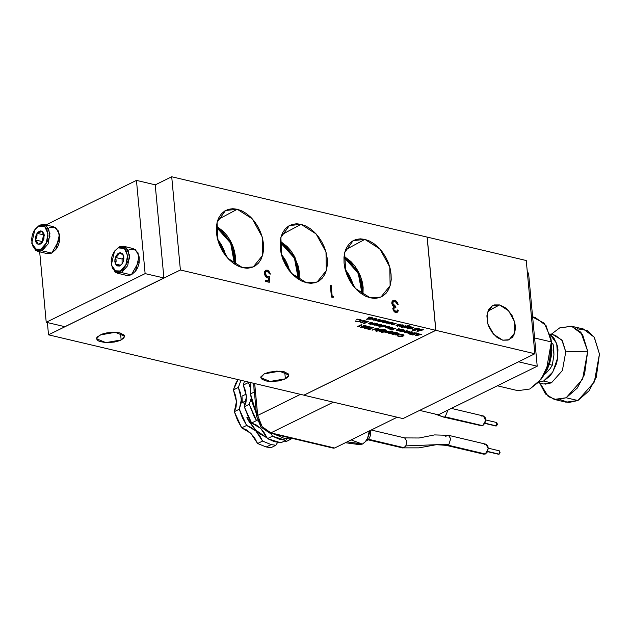 <?xml version="1.0" encoding="UTF-8"?>
<svg xmlns="http://www.w3.org/2000/svg" width="631" height="631" viewBox="0 0 631 631"><rect width="100%" height="100%" fill="white"/><g stroke="black" fill="none" stroke-linecap="round" stroke-linejoin="round"><path stroke-width="0.95" d="M382.56 330.25L380.848 330.494L381.014 331.062L382.788 330.841L382.528 330.242M538.14 382.725L543.488 383.987L551.415 382.899L562.363 370.515L565.77 351.861L587.69 351.222L582.531 334.533L571.568 326.219L559.673 327.86L551.249 334.296L559.673 327.86L571.796 326.274L580.914 332.316L587.69 351.222L565.77 351.861L562.339 340.732L555.193 335.235M554.263 399.423L566.023 402.199L577.917 400.559L566.157 397.782L554.263 399.423L545.468 393.973L539.71 383.096M543.63 381.053L538.432 382.418L543.63 381.053L551.415 382.899L543.63 381.053L549.775 376.179L552.425 372.621L556.376 363.953L557.52 359.181L557.954 349.645L557.212 345.252L553.971 338.058L549.964 334.422L556.676 343.406L557.749 357.714L552.788 372.03L543.63 381.053M497.283 385.809L517.933 390.692L529.827 389.051L539.048 381.739L546.359 370.216L551.313 341.931L534.583 337.979L551.313 341.931L546.075 325.612L535.238 317.496L532.627 316.872M499.492 304.907L508.594 310.728L514.517 321.573L514.746 332.837L509.17 339.707L502.765 340.172L493.828 334.533L487.873 323.995L487.337 312.866L492.44 305.68L499.492 304.907L487.889 311.13L499.492 304.907L505.045 307.534L507.655 309.742L512.025 315.532L514.73 322.386L515.322 325.896L515.369 329.272L513.839 335.124L512.325 337.38L508.073 340.109L502.765 340.172L497.204 337.546L492.243 332.632L488.639 326.188L487.518 322.686L486.88 315.808L488.41 309.955L491.88 306.011L494.183 304.962L499.492 304.907M235.379 264.618L231.364 242.675L216.433 226.111L223.311 231.364L227.065 235.671L230.276 240.592L232.815 245.948L234.59 251.517L235.529 257.101L235.379 264.626M237.232 209.224L252.329 218.878L262.157 236.87L262.528 255.531L253.291 266.937L242.659 267.694L227.846 258.347L217.979 240.876L217.088 222.412L225.535 210.509L237.232 209.224L217.995 219.541L237.232 209.224L232.697 208.695L228.43 209.318L224.612 211.062L221.386 213.854L218.862 217.592L217.159 222.128L216.33 227.294L216.409 232.894L217.387 238.707L219.233 244.505L221.883 250.073L225.22 255.2L229.124 259.68L233.446 263.34L238.013 266.045L242.659 267.694L247.202 268.222L251.461 267.599L255.279 265.864L258.513 263.064L261.029 259.325L262.733 254.79L263.569 249.624L263.49 244.023L262.504 238.21L260.658 232.413L258.016 226.845L254.679 221.718L250.767 217.238L246.453 213.578L241.878 210.872L237.232 209.224M299.181 279.707L295.174 257.763L280.243 241.192L287.121 246.453L290.875 250.752L294.078 255.673L298.4 266.605L299.339 272.182L299.189 279.707M301.042 224.305L316.139 233.959L325.967 251.95L326.337 270.62L317.093 282.018L306.469 282.783L291.656 273.436L281.781 255.957L280.898 237.501L289.345 225.59L301.042 224.305L281.805 234.622L301.042 224.305L296.499 223.784L292.24 224.399L288.422 226.143L285.188 228.935L282.672 232.673L280.969 237.209L280.14 242.383L280.211 247.975L281.197 253.788L283.043 259.586L285.685 265.162L289.03 270.281L292.934 274.761L297.248 278.421L301.823 281.134L306.469 282.783L311.004 283.303L315.271 282.68L319.089 280.945L322.323 278.153L324.839 274.414L326.542 269.871L327.371 264.704L327.3 259.104L326.314 253.299L324.468 247.494L321.826 241.925L318.481 236.806L314.577 232.326L310.255 228.659L305.688 225.953L301.042 224.305M362.991 294.787L358.984 272.844L344.053 256.273L350.931 261.534L354.677 265.84L357.887 270.762L360.427 276.11L362.202 281.686L363.148 287.271L362.991 294.787M364.852 239.386L379.949 249.04L389.769 267.031L390.147 285.701L380.903 297.098L370.279 297.864L355.458 288.517L345.591 271.046L344.7 252.581L353.155 240.679L364.852 239.386L345.607 249.702L364.852 239.386L360.309 238.865L356.05 239.488L352.232 241.223L348.998 244.016L346.482 247.754L344.778 252.297L343.942 257.464L344.021 263.064L344.999 268.869L346.853 274.674L349.495 280.243L352.832 285.362L356.736 289.842L361.058 293.51L365.633 296.215L370.279 297.864L374.814 298.384L379.081 297.769L382.899 296.026L386.125 293.234L388.641 289.495L390.352 284.952L391.181 279.785L391.102 274.193L390.124 268.38L388.278 262.575L385.628 257.006L382.291 251.887L378.387 247.407L374.065 243.747L369.498 241.034L364.852 239.386M121.12 339.991L120.482 333.097L121.12 339.991L105.827 342.657L96.519 338.8L100.006 334.998L115.299 332.332L124.607 336.189L121.12 339.991L119.109 340.835L114.187 342.105L106.032 342.665L99.406 341.481L96.985 339.896L96.63 337.956L97.261 336.93L102.017 334.154L106.939 332.884L115.087 332.324L119.835 332.931L124.133 335.093L124.583 336.031L123.865 338.058L121.12 339.991M285.37 378.813L284.731 371.927L285.37 378.813L270.076 381.479L260.769 377.622L264.255 373.828L279.549 371.162L288.856 375.019L285.37 378.813L283.351 379.657L278.437 380.927L270.281 381.487L265.541 380.879L261.234 378.726L260.879 376.778L264.255 373.828L268.609 372.266L276.654 371.138L284.084 371.762L288.383 373.915L288.832 374.861L288.115 376.881L285.37 378.813M225.859 256.028L217.435 238.897L221.584 244.978L224.021 250.105L225.859 256.028M216.338 227.184L230.615 243.053L234.464 264.042L234.606 256.88L233.699 251.524L229.566 241.05L222.885 232.2L216.338 227.184M289.668 271.109L281.245 253.977L285.393 260.059L287.831 265.186L289.668 271.109M280.148 242.265L294.417 258.134L298.274 279.123L298.416 271.969L297.509 266.613L293.368 256.131L286.695 247.281L280.148 242.265M353.478 286.19L345.047 269.058L349.195 275.14L351.633 280.274L353.478 286.19M343.95 257.345L358.227 273.215L362.084 294.212L362.226 287.05L361.318 281.694L357.178 271.22L350.505 262.37L343.95 257.345M37.631 251.39L31.834 243.306L35.62 250.475L42.009 250.783L51.758 253.094L42.009 250.783L37.631 251.39L47.388 253.694L51.758 253.094L43.752 251.201M117.224 273.176L111.419 265.091L115.213 272.261L121.594 272.568L131.343 274.879L121.594 272.568L117.224 273.176L126.973 275.479L131.343 274.879L123.337 272.986M366.603 440.817L365.893 441.014L366.603 440.817L365.901 441.085L366.603 440.817L370.555 430.334L370.657 434.443L369.821 437.157L368.394 439.397L366.603 440.817M35.194 229.116L39.619 225.093L34.973 229.4M114.779 250.901L119.212 246.879L114.566 251.185M42.009 250.783L40.849 249.253L35.107 248.977L31.763 242.911L34.942 229.439L39.619 225.093L34.342 230.315L32.386 234.614L31.55 239.386L32.638 245.838L34.752 248.717L36.125 249.545L39.232 249.821L42.427 248.251L43.902 246.839L46.323 243.03L48.011 236.002L46.923 229.558L45.984 227.925L43.429 225.851L40.321 225.567L38.704 226.135L44.801 226.679L47.956 233.675L46.323 243.03L40.849 249.253L42.009 250.783L48.082 243.866L49.896 233.47L46.394 225.693L39.619 225.093L43.996 224.494L48.619 228.603L49.92 236.68L42.009 250.783M121.594 272.568L120.442 271.038L114.692 270.762L111.348 264.697L114.534 251.225L119.212 246.879L113.935 252.1L111.971 256.399L111.135 261.171L112.223 267.623L113.162 269.248L115.718 271.33L118.825 271.606L122.012 270.036L123.487 268.625L125.908 264.815L127.596 257.787L126.508 251.343L125.569 249.71L123.021 247.628L119.914 247.352L118.297 247.92L124.394 248.464L127.541 255.46L125.908 264.815L120.442 271.038L121.594 272.568L127.667 265.651L129.489 255.255L125.987 247.478L119.212 246.879L123.581 246.271L128.203 250.389L129.505 258.465L121.594 272.568M400.977 446.969L402.357 447.9L403.95 447.671L368.488 439.286L403.95 447.671L405.804 445.857L403.95 447.671M38.601 232.878L37.024 233.296L39.193 231.34L39.958 232.35L38.601 232.878L41.52 231.08L44.209 234.961L41.52 231.08L39.958 232.35L39.193 231.34L41.52 231.08L44.273 235.481L42.537 242.091L38.041 244.307L37.355 242.272L35.281 239.906L41.93 241.476L42.419 242.257L41.93 241.476L35.281 239.906L36.835 236.775L37.024 233.296L43.673 234.866L41.93 241.476L43.673 234.866L37.024 233.296L38.601 232.878M116.664 256.588L115.418 257.416L118.778 253.126L119.117 253.567L117.752 255.658L116.664 256.588L118.581 254.624L119.33 252.897L123.274 254.963L123.81 256.833L123.274 254.963L119.33 252.897L123.274 254.963L123.779 256.612L123.313 261.542L122.028 264.018L119.401 266.061L115.457 264.003L116.12 260.532L115.418 257.416L122.067 258.994L122.099 263.9L122.067 258.994L115.418 257.416L116.664 256.588M443.916 417.123L436.1 414.307L443.916 417.123L445.147 416.839L482.683 425.712L445.147 416.839L443.916 417.123M443.561 417.075L480.167 425.491M368.031 439.783L402.326 447.892L418.952 447.868L436.329 444.666L446.149 445.328L483.677 454.202L485.302 453.973L447.765 445.107L446.172 445.336L447.765 445.107L482.786 453.752M445.707 436.463L446.882 435.564M495.603 425.822L484.923 423.172L496.463 425.901L497.441 424.371L496.707 422.557L496.463 425.901L495.911 425.98L484.837 423.362M487.455 451.622L498.529 454.241L487.542 451.433L499.089 454.162L500.06 452.632L499.326 450.818M270.999 447.671L275.944 445.241L271.133 444.587L266.187 447.016L270.999 447.671L275.944 445.241L277.569 442.457L275.944 445.241L271.133 444.587L262.551 441.085L257.606 443.514L266.187 447.016L270.999 447.671M254.364 394.154L254.112 392.096L250.507 393.87L256.446 413.841L251.753 401.284L250.507 393.87L254.112 392.096L254.364 394.154M254.766 395.85L254.94 397.617L254.782 395.874M274.493 434.215L293.147 438.624L289.779 438.931L283.989 438.261L274.493 434.215M254.553 393.476L254.317 393.886M253.93 386.732L254.112 392.096L253.93 386.732M250.909 382.678L250.507 393.87L250.909 382.678M286.679 438.75L285.835 440.375L279.178 439.215L272.442 436.218L271.117 433.418L272.442 436.218L267.497 438.655L280.89 442.812L285.835 440.375L286.679 438.75M257.637 420.885L256.525 420.562L254.23 416.72L249.206 404.345L251.154 398.476L249.206 404.345L244.26 406.774L251.58 422.991L256.525 420.562L257.637 420.885M250.333 388.081L248.377 382.078L250.333 388.081M238.005 379.625L235.781 383.222L233.415 389.911L235.592 395.716L236.507 401.584L236.089 407.042L234.369 411.641L237.398 420.001L241.689 427.857L246.382 429.853L250.83 433.331L254.672 438.017L257.606 443.514L266.187 447.016L271.133 444.587L262.551 441.085L257.606 443.514L250.83 433.331L241.689 427.857L246.634 425.428L255.776 430.902L262.551 441.085L259.617 435.579L255.776 430.902L251.327 427.424L246.634 425.428L239.315 409.211L234.369 411.641L241.689 427.857L246.634 425.428L242.343 417.572L239.315 409.211L234.369 411.641L236.507 401.584L233.415 389.911L238.36 387.473L241.452 399.155L239.315 409.211L241.413 401.963L240.537 393.287L238.36 387.473L240.963 380.327L238.36 387.473L233.415 389.911L238.005 379.625M284.352 441.108L285.961 441.605L284.352 441.108M280.89 442.812L285.835 440.375L272.442 436.218L267.497 438.655L260.721 428.465L251.58 422.991L256.525 420.562L249.206 404.345L244.26 406.774L246.398 396.725L243.306 385.044L248.251 382.615L243.306 385.044L244.457 381.148L243.306 385.044L245.483 390.857L246.398 396.725L245.98 402.176L244.26 406.774L249.284 419.158L251.58 422.991L256.273 424.986L260.721 428.465L264.563 433.15L267.497 438.655L274.233 441.645L280.89 442.812M290.907 439.168L285.961 441.605L290.907 439.168L290.181 438.924L290.907 439.168M498.23 454.083L499.089 454.162L499.342 450.826L488.26 448.207M246.895 417.627L255.792 430.153L267.173 437.898L260.532 434.207L257.345 431.628L254.34 428.623L249.064 421.563L246.895 417.627L248.164 417.004L246.895 417.627M242.296 402.594L246.24 400.653L242.296 402.594L245.609 403.619L242.296 402.594L242.012 396.15L242.296 402.594M246.153 394.123L242.012 396.15L246.153 394.123M123.826 256.959L122.067 258.994L123.826 256.959M120.655 265.225L115.457 264.003L120.655 265.225M44.131 234.637L43.673 234.866L44.131 234.637M484.419 444.429L485.744 444.161M486.028 444.208L487.81 445.849L488.26 448.507L487.1 452.253L485.302 453.973L488.244 448.736L486.044 444.208L448.507 435.335L450.7 438.671L448.941 444.2L447.765 445.107L448.941 444.2L405.804 445.857L448.941 444.2L450.7 438.671L448.483 435.335M481.792 416.168L483.117 415.9M483.401 415.947L485.184 417.58L485.633 420.246L484.939 423.141L482.683 425.712L485.618 420.475L483.417 415.947L451.402 408.375M122.193 263.782L119.401 266.061L122.193 263.782M42.466 242.201L40.983 243.361L38.041 244.307L40.983 243.361L42.458 242.201M118.944 265.683L115.457 264.003L118.944 265.683M114.874 261.691L116.096 261.565L115.457 264.003L114.874 261.691L115.418 257.416L115.994 259.483L116.096 261.565L114.874 261.691L114.913 259.562L116.041 256.005L117.76 253.796L120.505 252.755L122.548 253.82L123.905 258.063L123.313 261.542L121.665 264.468L119.401 266.061L117.129 265.888L115.457 264.003L114.874 261.691M38.041 244.307L35.281 239.906L37.355 242.272L38.041 244.307L36.18 242.785L35.281 239.906L37.024 233.296L37.008 235.907L36.196 238.431L35.281 239.906L35.588 236.428L38.049 232.129L40.376 230.978L41.52 231.08L42.545 231.632L43.973 233.912L43.965 238.96L41.512 243.266L40.368 244.055L38.041 244.307M404.66 437.898L406.885 441.243L405.804 445.857L406.885 441.243L404.66 437.898M448.034 410.032L445.147 416.839M128.961 249.182L135.349 249.49L139.065 256.233L135.523 271.204L131.343 274.879L139.262 260.777L137.952 252.692L133.33 248.582L123.581 246.271M49.376 227.397L55.757 227.704L59.48 234.448L55.938 249.419L51.758 253.094L59.677 238.991L58.367 230.907L53.745 226.797L43.996 224.494M391.236 328.988L392.679 329.13L391.102 329.185M384.752 326.061L384.342 325.738L384.429 326.464L383.096 326.708L384.65 325.943L382.757 325.951L382.236 326.377L382.678 326.653L382.575 326.03L384.342 325.738L382.418 326.014M398.335 334.067L397.924 333.752L397.987 334.469L396.26 334.667L397.159 334.698L398.248 334.296L398.106 333.894L395.866 334.304L396.26 334.667L396.197 334.044L397.924 333.752L395.85 334.351M410.087 333.618L411.783 333.554L410.986 334.044L410.229 333.578L411.483 333.57L410.134 333.641L410.986 334.044L411.467 333.483L410.111 333.673M408.32 326.866L407.894 326.542L407.997 327.252L406.301 327.434L407.176 327.473L408.249 327.087L408.076 326.684L405.954 326.992L406.301 327.434L406.214 326.826L407.894 326.542L405.883 327.118M382.867 321.471L384.61 321.976L382.796 321.692M371.919 318.229L371.501 317.898L371.588 318.623L369.845 318.821L370.744 318.86L371.848 318.458L371.604 318.016L369.474 318.363L369.845 318.821L369.734 318.19L371.501 317.898L369.403 318.481M373.402 319.239L375.137 319.736L373.323 319.452M389.627 323.072L391.37 323.577L389.548 323.285M368.315 326.921L367.297 326.708L368.33 326.968L367.479 327.607L368.299 327.071L367.905 326.755L365.586 327.497L365.144 328.057L366.532 328.01L367.479 327.607L365.089 327.962L367.297 326.708L365.097 327.907M417.43 334.32L416.736 335.148L418.779 334.635L417.43 334.32L418.779 334.635L416.736 335.148L417.43 334.32M394.28 333.113L393.847 332.789L393.941 333.515L392.182 333.704L393.089 333.744L394.209 333.342L394.028 332.931L391.835 333.247L392.182 333.704L392.096 333.073L393.847 332.789L391.756 333.373M418.976 329.879L418.274 330.715L420.325 330.194L418.976 329.879L420.325 330.194L418.274 330.715L418.976 329.879M388.759 327L388.357 326.684L388.412 327.402L386.685 327.599L387.742 327.615L388.672 327.237L388.365 326.779L386.29 327.237L386.685 327.599L386.622 326.976L388.357 326.684L386.275 327.284M403.808 330.573L403.398 330.242L403.485 330.967L401.734 331.157L402.641 331.196L403.745 330.794L403.572 330.384L401.371 330.707L401.734 331.157L401.631 330.534L403.398 330.242L401.3 330.825M135.523 271.204L139.065 256.233M55.938 249.419L59.48 234.448M369.269 430.965L367.644 438.048L365.341 441.692L362.439 444.05L359.362 444.634L362.439 444.05L361.642 443.861L347.074 441.881L362.439 444.05L365.341 441.692L367.644 438.048L369.269 430.965M357.927 444.263L356.618 443.475M383.033 330.494L380.596 330.747M418.771 334.54L417.422 334.225L416.728 335.061L417.422 334.225L418.771 334.54M420.317 330.108L418.968 329.784L418.266 330.62L418.968 329.784L420.317 330.108M163.831 278.058L64.922 326.708L46.229 322.283L145.138 273.641L163.894 277.987L145.138 273.641L136.485 180.419L45.937 224.951L136.485 180.419L155.179 184.836L136.485 180.419L145.138 273.641L46.229 322.283L64.922 326.708L163.831 278.058M39.698 251.872L46.229 322.283L39.698 251.872M59.614 235.221L59.566 241.2L58.139 245.822L56.404 248.788M139.199 257.006L139.151 262.985L137.732 267.607L135.988 270.573M261.344 425.783L258.363 419.418M345.354 442.725L359.362 444.634M351.088 439.91L361.642 443.861L351.088 439.91M269.603 433.055L333.436 448.144L334.69 447.971L270.849 432.882L269.603 433.055L260.887 427.013L256.691 416.468L257.669 415.411L256.691 416.476L253.615 383.317M269.571 433.047L270.849 432.882L262.094 426.611L257.669 415.411L254.711 383.577L257.669 415.411L262.094 426.611L270.849 432.882L332.75 447.805M397.948 330.62L401.395 329.414L398.634 330.873L401.529 329.445L397.688 330.202L399.391 328.94L398.579 328.751L396.229 330.116L397.948 330.62M397.427 330.037L399.257 328.909L397.435 329.989M396.773 330.376L398.129 330.526L396.773 330.376M390.116 329.453L391.054 329.761L389.99 329.327M391.054 329.761L391.961 329.974L395.787 328.088L391.969 330.068L395.921 328.12L390.439 328.885L389.974 329.343L391.054 329.761M381.708 326.74L379.349 327.071L381.581 326.621M382.181 326.929L384.579 326.803L385.833 325.982L385.241 326.645L385.841 326.03L383.277 325.131L379.223 327.126L385.241 326.645L382.181 326.929M382.567 325.935L384.642 325.856M368.133 321.558L363.622 323.277L364.308 323.529L368.267 321.589L366.185 321.092L365.475 321.439L366.745 321.747L363.503 323.34L364.308 323.529L368.133 321.558M366.737 321.652L365.601 321.384L366.737 321.652M368.409 323.451L369.703 323.884L371.138 323.38L368.985 323.806L370.87 323.75L370.783 322.788L372.684 322.867L369.971 322.599L370.081 323.545L368.417 323.403L368.993 323.9L368.417 323.403L370.081 323.545L369.727 322.756L370.752 322.378L372.676 322.946L370.839 322.67L371.344 322.67L370.712 322.851L371.083 323.6L369.94 323.971L368.409 323.482M371.777 324.429L374.672 323.104L371.067 323.908L369.805 324.902L371.067 323.908L374.672 323.104L371.777 324.429M374.538 323.072L372.385 324.129L374.538 323.072M372.661 324.287L372.18 324.523L372.661 324.287M373.386 324.728L377.393 324.791L377.953 324.121L377.385 324.697L374.065 325.004L376.668 324.957M377.046 324.839L377.961 324.168L377.093 323.632L375.066 323.585L376.92 324.263L376.589 324.594L373.229 324.563M376.912 324.216L375.122 323.577L376.912 324.145M399.36 333.996L398.8 334.659L399.368 334.044L398.611 333.523L395.392 333.854L394.825 334.469L397.128 335.069L398.792 334.564L395.621 334.998L394.856 334.493L396.915 334.99L399.249 334.249M395.85 334.398L397.025 333.72L398.311 333.941M390.841 331.803L389.461 333.413L388.728 333.239L389.469 333.507L390.849 331.898L392.845 331.425L392.017 331.228L385.951 332.671L389.627 332.19L388.664 333.318L389.469 333.507L390.841 331.803L392.64 331.378L390.841 331.803M389.619 332.095L386.14 332.624L389.619 332.095M384.981 332.316L385.628 332.6L388.522 331.172L383.916 332.174L388.522 331.172L385.628 332.6L388.388 331.141L385.628 332.6L385.005 332.308M385.06 332.371L385.62 332.505L385.06 332.371M381.716 332.403L383.12 332.292L381.716 332.403M386.306 330.652L382.867 331.851L383.553 332.103L386.44 330.683L385.636 330.494L382.741 331.914L383.553 332.103L386.306 330.652M378.829 330.896L382.394 331.338L384.129 330.399L383.53 331.07L384.137 330.447L382.094 329.918L385.367 329.934L382.575 329.295L378.703 330.959L380.548 331.433L378.829 330.896M382.086 329.824L384.295 329.942L382.086 329.824M384.303 329.942L385.36 329.887L384.303 329.942M380.588 330.644L382.914 330.281M416.752 333.05L412.248 334.769L412.926 335.022L416.886 333.081L416.074 332.884L412.122 334.832L412.926 335.022L416.752 333.05M408.991 333.831L411.073 334.493L414.906 332.608L411.081 334.588L415.04 332.64L412.508 333.302L412.966 332.151L412.067 331.938L411.302 333.073L408.991 333.831L410.142 334.367L409.03 333.681L411.302 333.073L412.067 331.938L412.966 332.151L412.508 333.302L415.04 332.64L411.081 334.588L408.991 333.815M367.471 328.854L368.086 329.303L370.847 328.917L367.51 328.932M368.575 328.735L373.741 327.678L370.736 326.968L370.074 327.292L371.596 327.655L370.2 327.237L371.596 327.655L367.471 328.901L370.989 328.948L368.607 328.585M374.073 329.776L376.975 328.443L373.363 329.256L372.109 330.25L373.363 329.256L376.975 328.443L374.073 329.776M376.841 328.412L374.68 329.477L376.841 328.412M374.964 329.634L374.475 329.871L374.964 329.634M399.36 326.148L402.255 324.823L398.65 325.628L397.396 326.621L398.65 325.628L402.255 324.823L399.36 326.148M402.128 324.791L399.967 325.848L402.128 324.791M400.243 326.006L399.762 326.243L400.243 326.006M401.332 327.465L405.938 325.691L402.01 327.718L406.072 325.722L402.239 326.479L403.935 325.217L403.122 325.02L400.772 326.385L402.681 326.795L401.206 327.528L402.01 327.718L401.332 327.465M401.986 326.148L402.665 325.738L401.979 326.345L402.854 326.511L406.072 325.722L402.01 327.718L401.206 327.528L402.673 326.7L400.819 326.408M402.665 325.738L403.801 325.186L402.665 325.738M400.922 326.503L403.122 325.02L403.935 325.217L401.979 326.266M404.108 327.268L407.46 327.749L409.416 326.819L407.381 326.29L410.655 326.306L407.863 325.675L403.99 327.331L405.836 327.805L404.108 327.268M409.582 326.29L407.374 326.203L409.574 326.266M405.875 327.024L408.202 326.653M385.486 322.686L386.779 323.119L388.215 322.615L386.062 323.04L387.939 322.985L387.86 322.023L389.761 322.102L387.048 321.826L387.158 322.78L385.494 322.638L386.069 323.135L385.486 322.686M388.42 321.897L389.745 322.086L388.42 321.897M386.724 322.118L387.205 322.638L386.724 322.118M385.438 321.376L383.648 320.8L385.225 321.715L382.631 321.1L381.858 321.81L382.347 322.149M385.013 321.061L383.553 320.816L385.636 320.856L383.553 320.816L385.013 321.061L385.225 321.715L382.631 321.1L381.858 321.826L383.041 322.402L385.178 322.244L382.67 322.244L385.872 321.984L386.448 321.329L385.872 321.984L386.456 321.376L385.636 320.856L386.448 321.329L385.17 322.149L383.23 322.331L381.858 321.763M368.875 318.907L366.508 319.231L368.749 318.789M369.34 319.089L371.746 318.97L373 318.142L372.408 318.813L373.008 318.19L370.444 317.298L366.382 319.294L372.408 318.813L369.34 319.089M369.727 318.095L371.801 318.016M398.043 336.22L397.664 335.937M403.95 335.156L403.106 336.071L403.958 335.203L402.854 334.493L400.188 334.406L402.649 334.935L400.188 334.406L402.144 334.745L402.862 335.306L402.302 335.881L399.431 336.189L397.554 335.692L398.682 336.536L403.099 335.976L398.674 336.441L400.338 336.583L403.761 335.542M402.854 335.258L400.188 334.406L402.578 334.43L403.958 335.179L403.106 336.071L400.961 336.638L398.682 336.536L397.562 335.818L400.906 336.252L402.862 335.298M368.22 317.251L369.458 317.085L368.173 317.204M375.973 319.144L374.175 318.56L375.753 319.475L373.158 318.868L372.385 319.57L372.882 319.909M375.54 318.821L374.08 318.576L376.163 318.616L374.08 318.576L375.54 318.821L375.753 319.475L373.158 318.868L372.385 319.586L373.576 320.162L375.713 320.004L373.205 320.004L376.399 319.751L376.975 319.097L376.399 319.751L376.983 319.136L376.163 318.616L376.975 319.089L375.697 319.917L373.757 320.091L372.385 319.523M380.043 319.57L378.655 321.258L377.906 321.076L378.663 321.345L380.114 319.586L379.649 319.475L375.319 320.556L378.695 320.114L377.843 321.155L378.663 321.345L380.043 319.57M378.687 320.02L375.5 320.509L378.687 320.02M379.775 321.479L380.43 321.763L383.317 320.343L382.512 320.154L378.718 321.345L380.091 321.424L378.718 321.345L382.512 320.154L383.317 320.343L380.43 321.763L383.183 320.311L380.43 321.763L379.799 321.479M379.862 321.542L380.422 321.668L379.862 321.542M392.206 323.025L391.922 322.701M391.764 322.654L390.699 322.709L392.206 322.985M388.609 323.356L389.437 323.932L388.609 323.427L389.39 322.701L391.985 323.317L389.39 322.701L388.609 323.403L389.437 323.932L392.632 323.585L393.208 322.93L391.93 323.75L389.106 323.742M392.624 324.555L395.945 323.324L393.192 324.784L396.079 323.356L391.48 324.358L392.624 324.555M391.583 324.334L392.853 324.444L391.583 324.334M395.992 325.17L397.293 325.604L398.721 325.099L396.568 325.525L398.453 325.47L398.366 324.508L400.267 324.579L397.562 324.31L397.672 325.265L396 325.123L396.583 325.62L395.992 325.17M398.295 324.602L400.259 324.571L398.303 324.563M397.238 324.602L397.719 325.123L397.238 324.602M397.696 325.154L397.23 324.649L398.019 324.153L400.251 324.508L398.366 324.508L398.674 325.32L397.522 325.691L396 325.123L397.727 325.217M418.353 328.625L413.747 330.399L414.425 330.652L418.487 328.656L417.675 328.467L413.62 330.463L414.425 330.652L418.353 328.625M416.846 328.27L412.24 330.045L412.926 330.297L416.981 328.301L416.176 328.112L412.114 330.108L412.926 330.297L416.846 328.27M410.347 328.743L413.676 327.521L410.915 328.972L413.81 327.552L409.203 328.554L410.347 328.743M409.306 328.522L410.576 328.633L409.306 328.522M406.995 328.775L408.407 328.664L406.995 328.775M411.593 327.024L408.154 328.23L408.841 328.483L411.727 327.055L410.923 326.866L408.028 328.286L408.841 328.483L411.593 327.024M363.992 328.017L366.611 328.341L369.435 326.803L366.327 328.491L369.443 326.85L368.78 326.432L365.183 327.095L363.984 328.065L366.327 328.491L363.992 328.025M365.081 327.852L368.062 326.692M360.538 327.213L361.161 327.663L363.913 327.276L360.585 327.292M361.65 327.095L366.808 326.046L363.811 325.336L363.148 325.659L364.663 326.014L363.275 325.596L364.663 326.014L360.538 327.26L364.055 327.315L361.673 326.945M421.634 334.201L415.364 335.511L416.05 335.763L421.823 334.249L417.832 333.894L418.298 333.413L417.438 333.207L415.301 335.582L421.634 334.201M418.219 333.397L417.832 333.894L418.219 333.397M359.418 326.7L357.375 326.606L359.646 326.748L358.708 326.44L362.02 324.91L361.208 324.72L357.249 326.669L359.418 326.7M361.886 324.878L358.708 326.44L361.886 324.878M376.044 331.086L376.715 331.251L380.651 329.311L376.723 331.338L380.785 329.343L376.952 330.1L378.647 328.838L377.843 328.648L375.484 330.013L377.401 330.423L375.918 331.149L376.723 331.338L376.044 331.086M376.699 329.776L377.385 329.366L376.699 329.974L377.567 330.131L380.785 329.343L376.723 331.338L375.918 331.149L377.385 330.328L375.532 330.037M377.385 329.366L378.513 328.806L377.385 329.366M375.642 330.131L377.843 328.648L378.647 328.838L376.691 329.895M390.826 333.689L393.255 334.398L397.207 332.45L391.299 332.884L390.668 333.515L392.774 334.051L390.668 333.468L391.606 332.75L397.207 332.45L393.255 334.398L397.073 332.419L393.255 334.398L390.668 333.491M392.569 334.146L393.247 334.304L392.569 334.146M392.261 332.908L394.154 332.9M423.172 329.761L416.91 331.07L417.588 331.322L423.362 329.808L419.378 329.461L419.836 328.972L418.976 328.775L416.839 331.149L423.172 329.761M419.757 328.956L419.378 329.461L419.757 328.956M356.57 319.302L357.809 319.136L356.523 319.254M355.9 321.455L355.521 321.179M361.808 320.39L360.971 321.305L361.815 320.438L360.711 319.728L358.045 319.649L360.506 320.177L358.045 319.649L360.001 319.98L360.719 320.54L360.159 321.116L357.288 321.431L355.411 320.927L356.547 321.771L360.956 321.211L356.531 321.676L358.195 321.818L361.618 320.777M365.357 320.895L360.853 322.622L361.539 322.875L365.491 320.927L363.417 320.438L362.707 320.785L363.977 321.092L360.727 322.686L361.539 322.875L365.357 320.895M363.969 320.998L362.833 320.729L363.969 320.998M380.761 325.683L378.774 326.172L379.578 326.369L381.526 325.359L381.779 324.997L381.053 324.571L379.018 324.602L376.636 325.667L380.39 324.894L378.774 326.172L380.627 325.225L380.383 324.799L376.636 325.667L380.091 324.46L381.716 324.862L380.761 325.683M389.784 326.937L387.56 328.01L389.224 327.592L389.792 326.984L389.035 326.456L385.817 326.787L385.281 327.426L387.339 327.931L389.674 327.181M386.275 327.331L387.45 326.653L388.735 326.882M389.153 328.499L389.8 328.783L392.687 327.363L391.883 327.166L388.089 328.365L389.461 328.443L388.089 328.365L391.883 327.166L392.687 327.363L389.8 328.783L392.553 327.331L389.8 328.783L389.177 328.499M389.232 328.554L389.792 328.688L389.232 328.554M399.565 330.999L402.83 331.472L404.897 330.534L402.333 329.642L399.447 331.062L401.245 331.527L399.565 330.999M401.3 330.699L403.698 330.36M407.942 332.979L411.38 331.78L408.628 333.231L411.515 331.811L407.689 332.569L409.377 331.307L405.544 332.056L407.24 330.802L406.435 330.605L404.077 331.977L407.942 332.979M407.981 331.89L407.445 332.356M405.276 331.827L407.105 330.77L405.315 331.709M404.613 332.229L406.261 332.332L404.613 332.229M406.222 332.442L408.162 332.868L406.222 332.442M155.265 184.946L163.894 277.987L155.265 184.946M394.091 307.896L393.31 309.214L394.249 307.81L395.866 307.715L395.755 306.516L392.64 303.369L393.499 301.539L394.801 301.468L396.426 302.47L397.309 304.26L398.153 304.457L394.706 300.277L393.05 300.403L391.804 303.274L393.665 306.713L392.797 308.851L395.818 312.526L397.144 312.424L398.335 310.2L397.491 309.995L396.678 311.264L395.692 311.328L393.31 309.214L394.375 311.02L396.008 311.525M396.505 311.328L395.361 311.493L393.31 309.214M397.42 310.223L398.003 310.357L397.916 310.925L396.978 312.495L398.335 310.2L397.42 310.223M393.097 300.427L394.959 300.632M395.519 300.924L397.759 304.363L394.706 300.277L392.884 300.49M393.184 301.697L392.293 303.266M393.334 301.634L392.435 304.15L393.476 305.743L394.935 306.524M395.424 306.682L395.511 307.652L395.755 306.516L392.308 303.535M393.476 308.362L393.302 308.977M331.803 296.176L333.247 296.515L332.9 297.359L333.578 296.349L331.803 296.176L330.833 285.717L331.803 296.176M330.344 285.598L331.165 285.551L330.344 285.598M268.183 281.134L265.343 280.464L268.183 281.134M266.266 270.226L264.61 271.385L264.547 274.611L266.172 277.23L268.735 278.026L268.514 280.969L265.32 280.219L265.43 281.41L269.279 282.325L269.705 276.725L267.473 276.772L265.698 275.329L265.178 273.152L266.006 271.511L264.862 273.886L267.363 276.993L269.705 276.725L267.694 276.835L265.186 273.728L266.172 271.417L267.299 271.33L269.563 273.909L270.399 274.114L267.236 270.147L265.612 270.257L264.342 273.483L267.647 277.995L268.735 278.026L268.514 280.969L265.32 280.219L265.43 281.41L269.279 282.325L269.705 276.725L268.972 282.246L269.374 276.883L267.363 276.993L265.69 275.944L264.941 274.43L265.059 272.403M265.304 272.016L265.872 271.567M266.014 271.511L268.025 271.645L269.563 273.909L270.399 274.114L268.806 271.038L267.236 270.147L265.446 270.344L267.236 270.147L270.021 274.02L268.719 271.448L266.574 270.249M397.167 417.249L334.69 447.971L397.167 417.249M333.326 402.16L270.849 432.882L333.326 402.16M300.427 394.383L257.669 415.411L300.427 394.383M396.229 330.116L398.579 328.751L399.391 328.94L397.688 330.202L401.529 329.445L398.634 330.873L396.229 330.123M394.832 334.493L396.962 333.444L399.368 334.02L397.128 335.069L394.825 334.414M384.303 330.013L382.094 329.918L384.137 330.463L382.402 331.433L378.703 330.959L382.575 329.295L384.902 329.54L385.21 330.242L384.303 330.013M408.809 327.347L407.24 327.868L408.809 327.347M407.232 327.773L405.828 327.71L407.232 327.773M387.781 322.118L388.223 322.67L387.521 323.127L385.494 322.638L387.221 322.717M392.395 322.449L390.305 322.409L392.955 322.654L392.632 323.585L393.216 322.977L392.395 322.449M389.437 323.932L392.632 323.585L389.437 323.932M387.544 327.915L386.038 327.836L387.544 327.915M385.249 327.394L387.387 326.385L389.792 326.961L387.56 328.01L385.249 327.355M404.29 331.062L401.245 331.527L404.29 331.062M171.742 176.743L155.21 184.875L171.742 176.743L427.124 237.114L171.742 176.743L180.387 269.973L48.508 334.832L180.387 269.973L171.742 176.743M47.372 322.559L48.508 334.832L47.372 322.559M333.136 297.414L333.578 296.349L332.135 296.01L331.165 285.551L330.321 285.354L331.401 297.004L333.136 297.414L333.578 296.349L332.135 296.01L331.165 285.551L330.321 285.354L331.401 297.004L333.136 297.414M303.89 395.195L48.508 334.832L303.89 395.195L435.769 330.336L180.387 269.973L435.769 330.336L427.124 237.114L435.847 330.36L427.195 237.13L435.847 330.36L303.89 395.195M407.689 332.569L411.515 331.811L408.628 333.231L404.621 332.324L404.155 331.796L406.435 330.605L407.24 330.802L405.544 332.056L409.377 331.307L407.689 332.569M404.211 330.045L404.897 330.541L403.643 331.401L399.447 331.062L402.333 329.642L404.211 330.045M363.977 321.092L362.707 320.785L365.491 320.927L361.539 322.875L360.727 322.686L363.977 321.092M358.045 319.649L360.94 319.783L361.784 320.643L359.552 321.763L356.412 321.739L355.411 320.927L357.974 321.518L360.624 320.793L360.411 320.209L358.045 319.649M356.744 319.452L357.824 319.176L356.744 319.452M419.378 329.461L423.362 329.808L417.588 331.322L416.839 331.149L418.976 328.775L419.836 328.972L419.378 329.461M361.208 324.72L362.02 324.91L358.724 326.535L359.646 326.748L357.249 326.669L361.208 324.72M417.832 333.894L421.823 334.249L416.05 335.763L415.301 335.582L417.438 333.207L418.298 333.413L417.832 333.894M366.453 326.219L361.949 326.882L361.989 327.339L364.055 327.315L362.667 327.71L360.538 327.268L361.666 326.511L364.663 326.014L363.148 325.659L363.811 325.336L366.453 326.219M365.183 327.095L367.834 326.337L369.443 326.905L367.857 328.002L365.436 328.577L363.984 328.033L365.183 327.095M408.841 328.483L408.028 328.286L410.923 326.866L411.727 327.055L408.841 328.483M407.216 328.98L408.407 328.672L407.216 328.98M411.688 328.002L413.81 327.552L410.915 328.972L409.203 328.554L411.688 328.002M412.926 330.297L412.114 330.108L416.176 328.112L416.981 328.301L412.926 330.297M414.425 330.652L413.62 330.463L417.675 328.467L418.487 328.656L414.425 330.652M393.965 323.813L396.079 323.356L393.192 324.784L391.48 324.358L393.965 323.813M376.139 320.753L375.319 320.556L380.114 319.586L378.663 321.345L377.843 321.155L378.695 320.114L376.139 320.753M368.386 317.401L369.474 317.125L368.386 317.401M372.322 317.709L373.008 318.198L371.754 319.065L369.703 319.247L368.693 318.742L366.382 319.294L370.444 317.298L372.322 317.709M387.205 322.686L386.724 322.165L387.505 321.668L389.753 322.181L387.789 322.086M408.817 327.442L406.482 327.891L403.99 327.331L408.849 325.635L410.655 326.353L407.381 326.29L409.243 326.55L408.817 327.442M373.378 327.86L368.875 328.522L368.843 328.964L370.989 328.948L369.6 329.35L367.471 328.909L368.591 328.152L371.596 327.655L370.074 327.292L370.736 326.968L373.378 327.86M412.926 335.022L412.122 334.832L416.074 332.884L416.886 333.081L412.926 335.022M383.553 332.103L382.741 331.914L385.636 330.494L386.44 330.683L383.553 332.103M381.929 332.608L383.12 332.292L381.929 332.608M385.951 332.671L392.845 331.425L390.849 331.898L389.469 333.507L388.664 333.318L389.627 332.19L385.951 332.671M375.066 323.585L377.093 323.632L377.945 324.295L376.668 325.052L374.073 325.099L373.236 324.437L375.169 324.839L376.849 324.421L375.066 323.585M366.745 321.747L365.475 321.439L368.267 321.589L364.308 323.529L363.503 323.34L366.745 321.747M385.155 325.541L385.841 326.038L384.587 326.897L381.534 326.582L379.223 327.126L383.277 325.131L385.155 325.541M392.411 328.593L395.921 328.12L391.969 330.068L389.982 329.272L392.411 328.593M398.335 310.2L397.491 309.995L396.875 311.138L396.016 311.375L393.886 309.884L393.807 308.204L395.866 307.715L395.755 306.516L393.026 304.592L392.955 302.004L393.957 301.405L395.432 301.697L397.309 304.26L398.153 304.457L397.333 302.336L395.858 300.766L392.987 300.435L391.93 301.839L391.804 303.274L392.379 305.167L393.665 306.713L392.774 308.496L393.46 310.72L394.793 312.077L396.781 312.55L397.822 311.824L398.335 310.2M303.961 395.164L435.847 330.36L534.859 353.762L526.215 260.532L427.195 237.13L526.215 260.532L534.859 353.762L435.847 330.36L303.961 395.164M303.968 395.219L402.98 418.621L534.859 353.762L402.98 418.621L303.968 395.219M527.335 272.663L528.549 272.955L537.202 366.185L438.293 414.827L419.654 410.418L438.293 414.827L537.202 366.185L518.564 361.776L537.202 366.185L528.549 272.955L527.335 272.663M532.651 317.109L544.308 323.253L550.831 338.319L551.313 341.931L549.491 361.539L541.209 379.05L529.827 389.051M541.209 379.05L543.007 376.612L550.611 359.773L551.352 341.308L550.831 338.319M542.928 376.723L547.479 368.954L549.719 363.046L551.21 356.838L551.904 350.552L551.328 341.174M545.641 373.568L550.043 368.717L544.537 374.388M549.254 364.473L552.291 365.191L550.043 368.717L552.291 365.191L549.254 364.473M553.915 354.922L553.032 344.069L551.589 342.862L553.032 344.069L551.699 343.753L553.032 344.069L553.766 349.511L553.915 354.93L552.291 365.191L553.923 354.922M577.168 328.783L587.161 330.463L594.165 337.12L599.45 353.999L596.279 377.188L589.078 390.849L577.917 400.559L568.468 402.57L560.423 399.636M545.018 384.232L551.415 382.899L562.363 370.515L565.77 351.861L561.827 339.991L553.497 334.951M571.568 326.219L583.328 328.996L594.292 337.309L599.45 353.999L594.331 381.984L577.917 400.559L566.157 397.782L582.571 379.207L587.69 351.222L584.527 374.404L577.318 388.073L566.157 397.782L556.432 399.77L548.244 396.552L539.497 382.339M31.905 243.732L31.771 242.967M111.49 265.517L111.356 264.744M485.641 419.946L496.715 422.565M371.241 429.995L404.692 437.906L419.102 437.969L434.538 434.94L448.507 435.335M435.429 414.149L443.522 417.067M549.83 333.965L555.028 335.187"/></g></svg>
